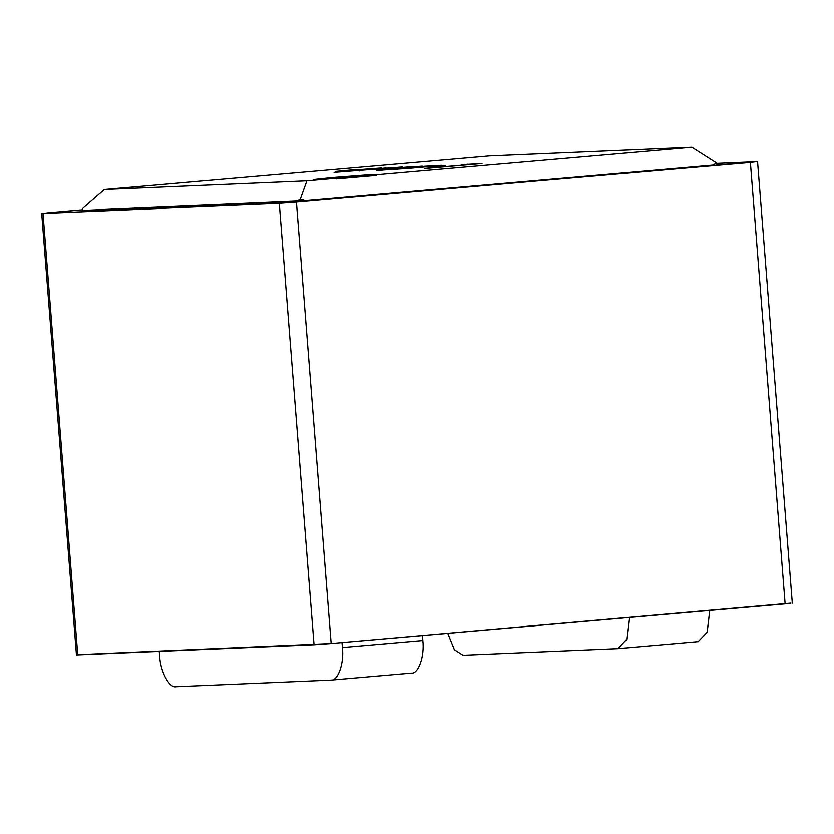 <?xml version="1.0" encoding="UTF-8"?>
<svg xmlns="http://www.w3.org/2000/svg" width="834" height="834" viewBox="0 0 834 834"><rect width="100%" height="100%" fill="white"/><g stroke="black" fill="none" stroke-linecap="round" stroke-linejoin="round"><path stroke-width="1.25" d="M331.796 177.621L376.228 174.806L366.908 174.942L331.796 177.621L313.928 179.571L335.185 178.393L313.928 179.571L331.796 177.621L331.849 178.267L319.662 179.404L331.849 178.267L331.796 177.621L313.876 179.539M335.185 178.393L336.092 178.966L335.185 178.393L306.86 180.863L335.185 178.393M376.228 174.806L691.897 147.264L489.381 155.927L104.344 189.526L306.86 180.863L300.282 199.211L305.317 200.692L713.341 165.09L716.427 162.891L691.897 147.264L376.228 174.806L375.978 175.484L336.092 178.966L375.978 175.484L377.854 174.504M401.467 167.134L334.027 172.419L402.249 166.998M424.37 166.3L441.666 165.33L424.37 166.3M439.153 165.685L407.701 168.499L441.666 165.33M397.505 169.323L381.899 170L435.077 165.841L376.645 170.459L407.701 168.499M461.838 164.663L482.021 163.558L424.391 168.458L473.597 164.162L461.838 164.663L473.597 164.162L427.373 168.332L482.021 163.558L461.838 164.663M433.482 166.477L445.2 165.976L427.915 166.967L433.482 166.477L433.534 167.123L433.482 166.477L427.915 166.967L445.2 165.976L433.482 166.477M420.972 166.352L376.718 169.646L422.202 166.164M336.217 171.397L380.096 168.103L336.217 171.397L352.98 169.855L365.751 169.302L365.803 169.948L365.751 169.302L352.98 169.855L335.216 171.564M48.872 212.691L82.285 209.782L43.003 213.452L77.739 654.867L314.011 644.755L279.265 203.34L41.7 213.462L76.436 654.867L77.739 654.867L43.003 213.452L48.872 212.691M756.261 161.713L296.393 202.099L331.129 643.514L785.128 603.889L750.391 162.484L756.261 161.713L716.687 163.412L757.564 161.713L792.3 603.128M43.003 213.452L279.265 203.34L750.391 162.484L785.128 603.889L790.997 603.128L331.129 643.514L296.393 202.099L279.265 203.34L314.011 644.755L331.129 643.514L77.729 654.669M341.992 642.566L342.388 647.528L422.838 640.512L422.452 635.539L422.838 640.512C424.714 656.306 418.366 674.226 411.298 673.101L330.837 680.117C337.916 681.253 344.265 663.332 342.388 647.528L341.992 642.566M159.565 655.357L159.252 651.375L159.565 655.357C160.18 671.214 169.302 688.467 176.141 686.736L330.837 680.117L176.141 686.736C169.302 688.467 160.18 671.214 159.565 655.357M331.39 680.075L330.837 680.117L331.39 680.075M462.985 655.263L617.681 648.644L626.668 639.438L629.326 617.483L626.761 639.188L617.952 648.623L462.985 655.263L454.353 649.686L447.775 633.329L454.353 649.686L462.985 655.263M709.776 610.467L707.128 632.422L698.131 641.627L707.222 632.162L709.776 610.467M618.223 648.602L617.681 648.644L618.223 648.602M411.298 673.101C418.366 674.226 424.714 656.306 422.838 640.512L342.388 647.528C344.265 663.332 337.916 681.253 330.837 680.117M82.285 209.803L82.983 210.47L82.535 208.531L104.344 189.526L489.381 155.927L691.897 147.264L716.427 162.891L716.27 164.705L716.427 162.891L713.341 165.09L305.317 200.692L82.639 210.408M716.875 164.058L716.927 164.705M305.317 200.692L300.282 199.211L296.758 201.317L305.317 200.692M82.983 210.47L296.758 201.317L300.282 199.211L306.86 180.863L104.344 189.526L82.535 208.531L82.983 210.47L82.285 209.772M331.849 178.267L376.124 175.098L331.849 178.267M467.342 164.83L467.29 164.194L467.342 164.83M473.649 164.809L473.597 164.162L473.649 164.809M429.541 166.487L429.489 165.851L429.541 166.487M381.951 170.647L381.899 170L381.951 170.647M424.423 166.936L427.696 166.758M381.659 170.011L382.514 169.239L403.896 167.79C422.609 166.237 416.01 166.456 406.492 167.144C416.01 166.456 422.609 166.237 403.896 167.79L403.948 168.437L403.896 167.79L382.514 169.239L406.492 167.144L416.072 166.623L416.124 167.269M376.718 169.646L375.55 169.834M406.492 167.144L382.514 169.239M386.121 167.999L359.36 170.334L395.733 167.478L359.36 170.334L359.402 170.97L359.36 170.334L394.972 167.603L395.024 168.239L395.733 167.478L394.972 167.603M361.049 169.719C344.306 171.22 331.484 171.794 350.989 170.146L361.049 169.719L361.101 170.355L361.049 169.719L350.989 170.146C331.484 171.794 344.306 171.22 361.049 169.719M341.137 171.762L341.085 171.116L350.989 170.146M375.123 169.021L374.268 168.51M380.096 168.103L381.461 167.905M353.032 170.49L352.98 169.855L353.032 170.49M698.412 641.607L617.952 648.623M435.087 165.841L435.139 166.477M395.754 167.488L395.796 168.124"/></g></svg>
